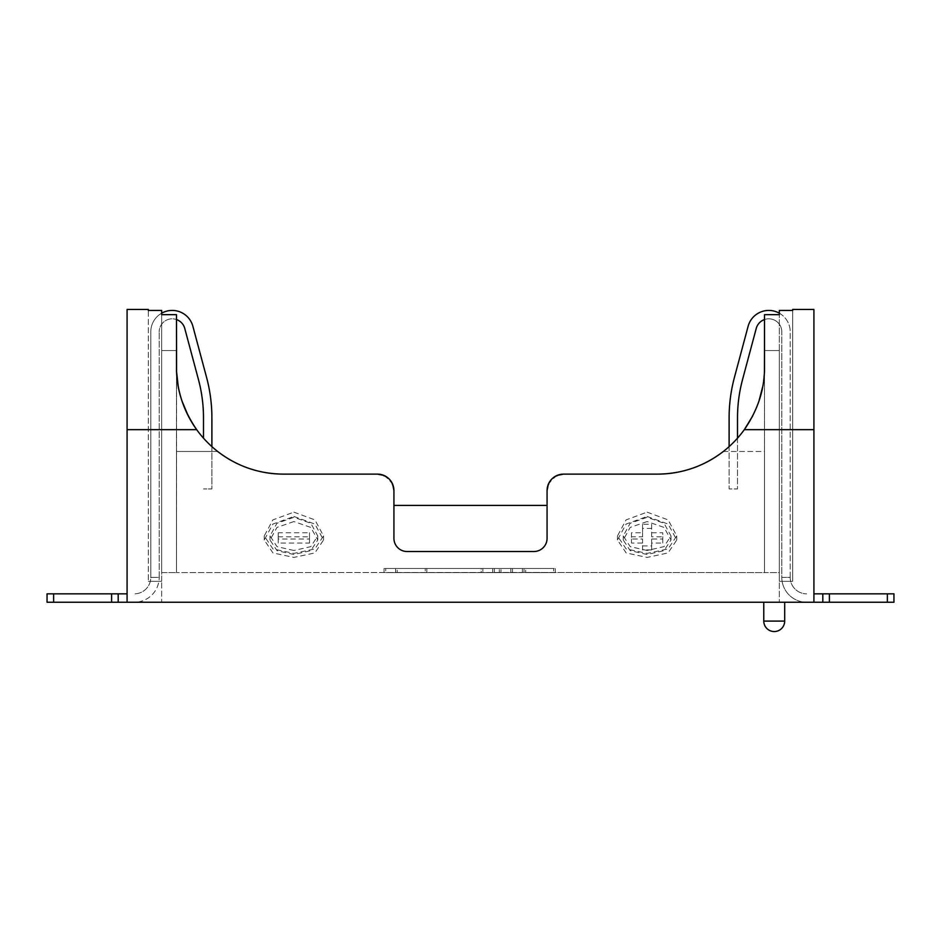 <?xml version="1.0" encoding="UTF-8"?>
<svg xmlns="http://www.w3.org/2000/svg" width="941" height="941" viewBox="0 0 941 941"><rect width="100%" height="100%" fill="white"/><g stroke="black" fill="none" stroke-linecap="round" stroke-linejoin="round"><path stroke-width="0.71" stroke-dasharray="4.71 3.53" d="M813.918 593.842L822.81 593.842L822.81 602.24L893.95 602.24L893.95 593.842L822.81 593.842L822.81 602.24L806.672 602.24A24.866 24.866 0 0 1 781.806 577.374A24.866 24.866 0 0 0 806.672 602.24L134.328 602.24A24.866 24.866 0 0 0 159.194 577.374A24.866 24.866 0 0 1 134.328 602.24L47.05 602.24L47.05 593.842L127.082 593.842M790.205 577.374A16.468 16.468 0 0 0 806.672 593.842A16.468 16.468 0 0 1 790.205 577.374L781.806 577.374L790.205 577.374L781.806 577.374L781.806 331.832L781.806 577.374L790.205 577.374L790.205 331.832L790.205 577.374M764.515 319.54A13.009 13.009 0 0 1 781.806 331.832A13.009 13.009 0 0 0 756.235 328.456L742.567 379.482A148.208 148.208 0 0 0 737.509 417.839L737.509 488.944L729.11 488.944L729.11 417.839A156.606 156.606 0 0 1 734.451 377.317L748.119 326.292A21.408 21.408 0 0 1 790.205 331.832A21.408 21.408 0 0 0 779.336 313.2M737.509 438.165L737.509 488.944L729.11 488.944L729.11 446.622M822.81 593.842L822.81 602.24M887.363 593.842L887.363 602.24M829.397 602.24L829.397 593.842M211.89 446.622L211.89 488.944L203.491 488.944L211.89 488.944L211.89 417.839A156.606 156.606 0 0 0 206.549 377.317L192.881 326.292A21.408 21.408 0 0 0 150.795 331.832L150.795 577.374A16.468 16.468 0 0 1 134.328 593.842A16.468 16.468 0 0 0 150.795 577.374L159.194 577.374L150.795 577.374L159.194 577.374L159.194 331.832L159.194 577.374L150.795 577.374L150.795 331.832A21.408 21.408 0 0 1 161.664 313.2M118.19 593.842L118.19 602.24M203.491 438.165L203.491 417.839A148.208 148.208 0 0 0 198.433 379.482L184.765 328.456A13.009 13.009 0 0 0 159.194 331.832A13.009 13.009 0 0 1 176.485 319.54M211.89 451.48L203.491 451.48L211.89 451.48M111.603 602.24L111.603 593.842M53.637 593.842L53.637 602.24M293.886 550.485L277.007 546.639L270.008 535.958L276.948 523.278L293.886 517.315L310.836 523.278L317.764 535.958L310.789 546.639L293.886 550.485M293.886 521.549L276.948 527.43L270.008 539.993L276.995 550.638L293.886 554.496L310.777 550.65L317.764 539.993L310.836 527.43L293.886 521.549M647.114 550.485L630.223 546.639L623.236 535.958L630.164 523.278L647.114 517.315L664.052 523.278L670.992 535.958L664.005 546.639L647.114 550.485M647.114 521.549L630.164 527.43L623.236 539.993L630.211 550.638L647.114 554.496L663.993 550.65L670.992 539.993L664.052 527.43L647.114 521.549M774.231 602.24L784.688 602.24L774.231 602.24M647.114 516.456L668.145 524.102L676.755 539.993L668.075 552.932L647.114 557.425L626.153 552.932L617.472 539.993L626.071 524.09L647.114 516.456M647.114 512.139L668.157 519.903L676.755 535.958L668.075 548.921L647.114 553.39L626.153 548.921L617.472 535.958L626.071 519.903L647.114 512.139M293.886 516.456L314.929 524.102L323.528 539.993L314.859 552.932L293.886 557.425L272.937 552.932L264.245 539.993L272.855 524.09L293.886 516.456M293.886 512.139L314.941 519.903L323.528 535.958L314.859 548.921L293.886 553.39L272.925 548.921L264.245 535.958L272.855 519.903L293.886 512.139M792.675 309.448L792.675 581.326L792.675 309.448L792.675 581.326L779.336 581.326L779.336 350.558L779.336 572.599L764.515 572.599L764.515 371.836L764.515 451.48L723.323 451.48A107.039 107.039 0 0 0 764.41 371.836A107.039 107.039 0 0 1 723.323 451.48L764.515 451.48L764.515 572.599L524.019 572.457L764.515 572.599L764.515 371.836L762.775 386.363M557.131 475.417L549.744 481.592L547.074 490.59A16.468 16.468 0 0 1 563.541 474.123L657.488 474.123A107.039 107.039 0 0 0 744.319 429.661L813.918 429.661L813.918 602.24L813.918 309.448L813.918 602.24L779.336 602.24L813.918 602.24M547.074 490.59L547.074 505.411L393.926 505.411L393.926 490.59L393.926 538.346A13.174 13.174 0 0 0 407.1 551.52L533.9 551.52A13.174 13.174 0 0 0 547.074 538.346L547.074 505.411L393.926 505.411L547.074 505.411L547.074 538.346L547.074 490.59M392.738 484.439L386.751 476.993L377.459 474.123L283.512 474.123L377.459 474.123A16.468 16.468 0 0 1 393.926 490.59L391.256 481.592L383.869 475.417M127.082 429.661L127.082 602.24L127.082 309.448L127.082 429.661L196.681 429.661A107.039 107.039 0 0 0 217.677 451.48A107.039 107.039 0 0 1 176.59 371.836L176.485 572.599L161.664 572.599L161.664 350.558L161.664 581.326L148.325 581.326L161.664 581.326L148.325 581.326L161.664 581.326L161.664 350.558L161.664 572.599L176.485 572.599L176.485 451.48L176.485 572.599L524.019 572.457L524.019 568.482L555.308 568.482L384.046 568.482L524.019 568.482L524.019 572.599L524.019 568.482L524.019 572.457L176.485 572.599L176.485 350.558L161.664 350.558L161.664 310.424L148.325 310.424L148.325 309.448L148.325 581.326L148.325 309.448M127.082 602.24L161.664 602.24L161.664 581.326L161.664 602.24L127.082 602.24L127.082 309.448M176.485 350.558L161.664 350.558L176.485 350.558L161.664 350.558L161.664 310.424L161.664 314.659L176.485 314.659L176.485 451.48L176.485 371.836M764.515 350.558L779.336 350.558L779.336 310.424L792.675 310.424L792.675 581.326L779.336 581.326L779.336 602.24L779.336 581.326L792.675 581.326L779.336 581.326L779.336 350.558L764.515 350.558L764.515 314.659L764.515 350.558L779.336 350.558L779.336 572.599L764.515 572.599L764.515 350.558L779.336 350.558L779.336 310.424L779.336 314.659L764.515 314.659L764.515 371.836M188.247 415.887L196.681 429.661A107.039 107.039 0 0 0 283.512 474.123M512.492 572.599L512.492 568.482L500.965 568.482L512.492 568.482L512.492 572.599L500.965 572.599L500.965 568.482L500.965 572.599L500.965 568.482L492.731 568.482L500.965 568.482L500.965 572.599L492.731 572.599L492.731 568.482L492.731 572.599L481.204 572.599L481.204 568.482L492.731 568.482L492.731 572.599L481.204 572.599L481.204 568.482L492.731 568.482L492.731 572.599L512.492 572.599M395.573 568.482L426.861 568.482L426.861 572.599L395.573 572.599L395.573 568.482L426.861 568.482L426.861 572.599L395.573 572.599L395.573 568.482M522.373 572.528L522.373 568.482L385.692 568.482L522.373 568.482L522.373 572.599L385.692 572.528L385.692 568.482L385.692 572.599L522.373 572.528M522.373 572.599L385.692 572.599L522.373 572.599M525.666 568.482L553.661 568.482L525.666 568.482L525.666 572.599L525.666 568.482M553.661 572.599L525.666 572.599L553.661 572.599L553.661 568.482L553.661 572.599M813.918 429.661L813.918 309.448M182.095 401.301L178.225 386.363M758.905 401.301L752.788 415.804M393.926 505.411L393.926 538.346A13.174 13.174 0 0 0 407.1 551.52L533.9 551.52A13.174 13.174 0 0 0 547.074 538.346A13.174 13.174 0 0 1 533.9 551.52L407.1 551.52A13.174 13.174 0 0 1 393.926 538.346L393.926 505.411M548.262 484.439L554.249 476.993L563.541 474.123M555.308 572.599L524.019 572.599L555.308 572.599L555.308 568.482L555.308 572.599M384.046 572.457L384.046 568.482L384.046 572.457M397.22 568.482L425.214 568.482L397.22 568.482L397.22 572.599L397.22 568.482M425.214 572.599L397.22 572.599L425.214 572.599L425.214 568.482L425.214 572.599M494.378 568.482L510.845 568.482L482.851 568.482L494.378 568.482L494.378 572.599L482.851 572.599L482.851 568.482L482.851 572.599L494.378 572.599L494.378 568.482M499.318 572.599L494.378 572.599L499.318 572.599L499.318 568.482L499.318 572.599L499.318 568.482L499.318 572.599L510.845 572.599L499.318 572.599M510.845 572.599L510.845 568.482L510.845 572.599M161.664 350.558L161.664 314.659L161.664 350.558M662.758 536.817L662.758 543.039L651.643 543.039L651.643 549.932L642.585 549.932L642.585 539.028L631.47 539.028L631.47 532.759L642.585 532.759L642.585 524.243L651.643 524.243L651.643 532.759L662.758 532.759L662.758 536.817L651.643 536.817L651.643 532.759M651.643 536.817L651.643 528.383L642.585 528.383L642.585 536.817L631.47 536.817L631.47 543.039L642.585 543.039L642.585 549.932M651.643 528.383L651.643 524.243M642.585 528.383L642.585 524.243M642.585 536.817L642.585 532.759M631.47 536.817L631.47 532.759M631.47 543.039L631.47 539.028M642.585 543.039L642.585 539.028M642.585 545.933L651.643 545.933L651.643 539.028L662.758 539.028L662.758 532.759M651.643 549.932L651.643 545.933M651.643 543.039L651.643 539.028M662.758 543.039L662.758 539.028M309.53 543.039L309.53 536.817L278.242 536.817L278.242 532.759L309.53 532.759L309.53 543.039L278.242 543.039L278.242 536.817M309.53 536.817L309.53 532.759M278.242 543.039L278.242 539.028L309.53 539.028M278.242 532.759L278.242 539.028M784.688 621.095L763.774 621.095M217.677 451.48L176.485 451.48L217.677 451.48M270.008 539.993L270.008 535.958M623.236 539.993L623.236 535.958M676.755 539.993L676.755 535.958M323.528 539.993L323.528 535.958M264.245 539.993L264.245 535.958M617.472 539.993L617.472 535.958M670.992 539.993L670.992 535.958M317.764 539.993L317.764 535.958"/><path stroke-width="1.41" d="M829.397 602.24L887.363 602.24L887.363 593.842L829.397 593.842L829.397 602.24L822.81 602.24L822.81 593.842L829.397 593.842M813.918 309.448L792.675 309.448L813.918 309.448L813.918 602.24L822.81 602.24M887.363 593.842L893.95 593.842L893.95 602.24L887.363 602.24M822.81 593.842L813.918 593.842M729.11 446.622L729.11 417.839A156.606 156.606 0 0 1 734.451 377.317L748.119 326.292A21.408 21.408 0 0 1 779.336 313.2M764.515 319.54A13.009 13.009 0 0 0 756.235 328.456L742.567 379.482A148.208 148.208 0 0 0 737.509 417.839L737.509 438.165M53.637 593.842L111.603 593.842L111.603 602.24L53.637 602.24L53.637 593.842L47.05 593.842L47.05 602.24L53.637 602.24M178.225 386.363L176.59 371.836C177.226 391.75 183.918 411.017 196.681 429.661L127.082 429.661L127.082 602.24L118.19 602.24L118.19 593.842L127.082 593.842M111.603 602.24L118.19 602.24M118.19 593.842L111.603 593.842M211.89 446.622L211.89 417.839A156.606 156.606 0 0 0 206.549 377.317L192.881 326.292A21.408 21.408 0 0 0 161.664 313.2M176.485 319.54A13.009 13.009 0 0 1 184.765 328.456L198.433 379.482A148.208 148.208 0 0 1 203.491 417.839L203.491 438.165M557.131 475.417L563.541 474.123L657.488 474.123C681.943 473.923 703.88 466.371 723.323 451.48C703.915 466.36 681.966 473.911 657.488 474.123A107.039 107.039 0 0 0 744.319 429.661C757.035 411.146 763.727 391.868 764.41 371.836L764.515 350.558M563.541 474.123A16.468 16.468 0 0 0 547.074 490.59L547.074 538.346A13.174 13.174 0 0 1 533.9 551.52L407.1 551.52A13.174 13.174 0 0 1 393.926 538.346L393.926 490.59L392.738 484.439M127.082 429.661L127.082 309.448L148.325 309.448L148.325 310.424L161.664 310.424L161.664 314.659L176.485 314.659L176.59 371.836A107.039 107.039 0 0 0 283.512 474.123C259.057 473.923 237.12 466.371 217.677 451.48C237.085 466.36 259.034 473.911 283.512 474.123L377.459 474.123L383.869 475.417M176.485 371.836L176.485 350.558M548.262 484.439L547.074 490.59L547.074 505.411L393.926 505.411L393.926 490.59A16.468 16.468 0 0 0 377.459 474.123L283.512 474.123M792.675 309.448L792.675 310.424L779.336 310.424L779.336 314.659L764.515 314.659L764.515 371.836M148.325 309.448L127.082 309.448M188.247 415.887L182.095 401.301M127.082 602.24L813.918 602.24M762.775 386.363L758.905 401.301M752.788 415.804L744.319 429.661L813.918 429.661M763.774 602.24L763.774 621.095L784.688 621.095L784.688 602.24M763.774 621.095A10.457 10.457 0 0 0 774.231 631.552A10.457 10.457 0 0 0 784.688 621.095"/></g></svg>
